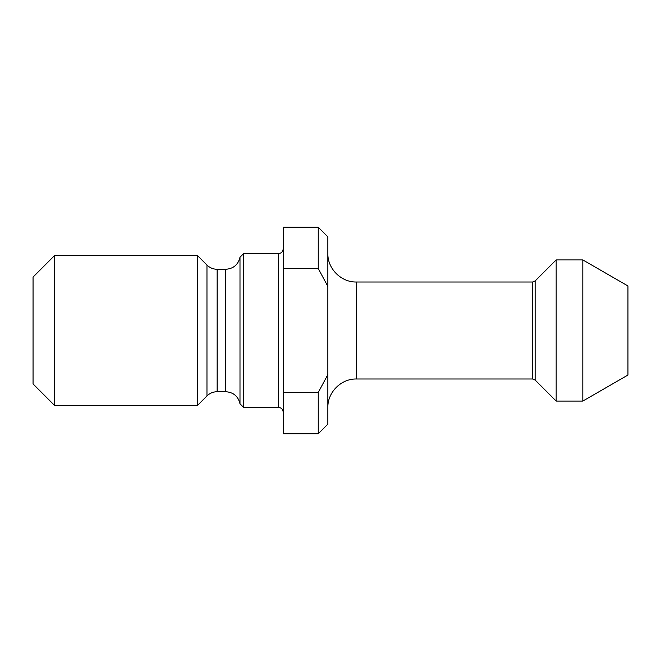 <?xml version="1.0" encoding="UTF-8"?>
<svg xmlns="http://www.w3.org/2000/svg" width="661" height="661" viewBox="0 0 661 661"><rect width="100%" height="100%" fill="white"/><g stroke="black" fill="none" stroke-linecap="round" stroke-linejoin="round"><path stroke-width="0.99" d="M239.993 403.78L239.993 257.22C238.191 264.697 233.449 268.721 225.781 269.283L225.781 391.717C233.449 392.279 238.191 396.303 239.993 403.78L243.595 407.383L243.595 253.617L278.405 253.617L278.405 407.383C281.322 407.672 282.925 409.266 283.205 412.183M217.147 269.283C213.197 269.225 209.801 267.821 206.967 265.061L206.967 395.939C209.801 393.179 213.197 391.775 217.147 391.717L217.147 269.283L225.781 269.283M206.967 265.061L197.383 255.477L197.383 405.524L206.967 395.939M239.993 257.22L243.595 253.617M318.255 268.564L327.856 286.387L327.856 374.613L318.255 392.436L283.205 392.436L283.205 268.564L318.255 268.564L318.255 227.268L283.205 227.268L283.205 268.564M283.205 392.436L283.205 433.732L318.255 433.732L318.255 392.436M318.255 433.732L327.856 424.131L327.856 374.613M327.856 286.387L327.856 236.869L318.255 227.268M54.656 255.477L33.05 277.083L33.05 383.917L54.656 405.524L54.656 255.477L197.383 255.477M283.205 248.817C282.925 251.734 281.322 253.328 278.405 253.617M327.856 407.564C327.468 392.295 341.167 378.604 356.428 378.993L356.428 282.007C341.159 282.396 327.468 268.705 327.856 253.436M356.428 282.007L532.592 282.007L532.592 378.993L535.137 380.05L535.137 280.95L532.592 282.007M556.165 259.922L556.165 401.078L582.82 401.078L582.82 259.922L556.165 259.922L535.137 280.95M582.82 259.922L627.95 285.973L627.95 375.027L582.82 401.078M217.147 391.717L225.781 391.717M243.595 407.383L278.405 407.383M54.656 405.524L197.383 405.524M356.428 378.993L532.592 378.993M535.137 380.05L556.165 401.078"/></g></svg>
